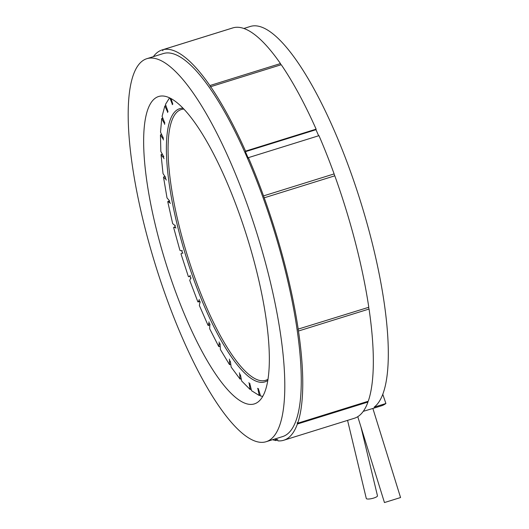<?xml version="1.0" encoding="UTF-8"?>
<svg xmlns="http://www.w3.org/2000/svg" width="529" height="529" viewBox="0 0 529 529"><rect width="100%" height="100%" fill="white"/><g stroke="black" fill="none" stroke-linecap="round" stroke-linejoin="round"><path stroke-width="0.79" d="M372.879 408.474L381.409 405.822A200.59 53.145 -107.3 0 0 385.899 403.501L374.135 407.165A200.59 53.145 -107.3 0 0 367.754 226.048A200.59 53.145 -107.3 0 0 250.362 26.45L243.862 28.473M363.271 411.337L372.872 408.467L400.559 497.544L384.451 502.55L357.769 416.68M266.133 441.715L282.598 436.59A200.59 53.145 -107.3 0 0 280.707 253.153A200.59 53.145 -107.3 0 0 163.322 53.555L146.85 58.686A200.59 53.145 72.7 0 1 264.242 258.284A200.59 53.145 72.7 0 1 266.133 441.715A200.59 53.145 72.7 0 1 155.751 266.001A200.59 53.145 72.7 0 1 146.85 58.686M252.842 256.684A160.981 42.651 -107.3 0 0 158.627 96.503A160.981 42.651 -107.3 0 0 165.769 262.88A160.981 42.651 -107.3 0 0 254.356 403.905A160.981 42.651 -107.3 0 0 252.842 256.684M385.899 403.501L382.771 394.284M347.566 420.376L366.293 498.503A5.746 1.356 -13.5 0 0 373.712 498.06A5.746 1.356 -13.5 0 0 377.475 495.825L360.983 427.022M368.528 307.356L369.05 309.035L298.475 331.015L298.045 329.157L368.792 307.27A204.419 54.163 72.7 0 0 334.804 175.813L264.189 197.82L263.541 195.895L334.116 173.915A204.419 54.163 -107.3 0 0 318.98 135.662L248.405 157.642A204.419 54.163 72.7 0 1 263.541 195.895M298.475 331.015A204.419 54.163 72.7 0 1 297.675 423.22L368.25 401.24A204.419 54.163 -107.3 0 0 369.05 309.035M367.767 401.392L367.966 402.047L297.391 424.02L297.232 422.645L297.675 423.22M297.391 424.02A204.419 54.163 72.7 0 1 283.742 440.247L354.318 418.274A204.419 54.163 -107.3 0 0 367.966 402.047M283.742 440.247A204.419 54.163 72.7 0 1 277.95 440.862L277.626 439.672L275.417 439.361L275.741 440.551L277.699 439.943M275.741 440.551A204.419 54.163 72.7 0 1 272.633 439.692M162.337 49.852L232.912 27.872A204.419 54.163 -107.3 0 0 232.753 27.918L162.178 49.898A204.419 54.163 72.7 0 1 162.337 49.852L162.899 50.751L162.859 49.706L233.434 27.726A204.419 54.163 -107.3 0 1 280.456 63.573L280.846 64.842M153.35 56.663A204.419 54.163 72.7 0 1 162.178 49.898M162.859 49.706A204.419 54.163 72.7 0 1 209.881 85.553L280.456 63.573M210.668 86.696A204.419 54.163 72.7 0 1 245.549 151.135L316.124 129.155A204.419 54.163 -107.3 0 0 281.243 64.717L210.668 86.696L210.575 87.1L209.881 85.553M245.549 151.135L245.403 151.684L315.978 129.704L316.124 129.155M318.637 135.768L315.978 129.704M245.403 151.684L248.26 158.191L248.405 157.642M334.116 173.915L334.718 175.84M298.217 329.25A204.419 54.163 -107.3 0 0 264.222 197.793M169.558 97.832L165.465 104.398L167.594 110.402A152.041 40.283 -107.3 0 0 167.263 111.229L164.85 105.952L162.079 116.327L164.407 122.001A152.041 40.283 -107.3 0 0 164.221 123.151L161.715 118.582L160.525 132.171L162.978 137.335A152.041 40.283 -107.3 0 0 162.945 138.783L160.452 135.001L160.842 151.453L163.355 155.956A152.041 40.283 -107.3 0 0 163.468 157.655L161.067 154.779L163.025 173.585L165.517 177.294A152.041 40.283 -107.3 0 0 165.775 179.192L163.54 177.301L167.012 197.899L169.399 200.689A152.041 40.283 -107.3 0 0 169.802 202.733L167.858 201.516L167.799 201.893L172.672 223.648L174.894 225.447A152.041 40.283 -107.3 0 0 175.423 227.569L173.724 227.331L173.71 227.801L179.84 250.058L180.124 250.567L181.824 250.806A152.041 40.283 -107.3 0 0 182.465 252.941L181.063 253.689L181.103 254.244L188.298 276.323L188.575 276.746L189.984 275.999A152.041 40.283 -107.3 0 0 190.718 278.089L189.739 280.41L197.786 301.642L198.058 301.96L199.122 300.254A152.041 40.283 -107.3 0 0 199.929 302.231L199.367 305.511L208.023 325.256L208.968 322.842A152.041 40.283 -107.3 0 0 209.815 324.647L209.689 328.78L218.689 346.435L219.211 343.076A152.041 40.283 -107.3 0 0 220.084 344.65L220.395 349.517L229.46 364.541L229.553 360.335A152.041 40.283 -107.3 0 0 230.419 361.638L231.153 367.086L240.014 379.022L239.67 374.102A152.041 40.283 -107.3 0 0 240.503 375.087L241.641 380.953L250.105 389.483L249.258 383.948A152.041 40.283 -107.3 0 0 250.032 384.59L251.546 390.7L259.25 395.494L258.026 389.589A152.041 40.283 -107.3 0 0 258.721 389.866L260.559 396.023L262.754 396.333M258.536 388.689L258.522 389.159L258.536 388.689M249.939 383.525L249.873 383.895L249.939 383.525M257.868 388.894L257.597 388.312L257.868 388.894M249.146 383.294L248.888 382.652L249.146 383.294M239.604 373.5L239.366 372.826L239.604 373.5M220.262 344.095L220.064 343.764L220.262 344.095M229.54 359.813L229.328 359.118L229.54 359.813M210.079 324.303L209.881 323.913L210.079 324.303M219.251 342.64L219.079 341.952L219.251 342.64M200.266 302.112L200.074 301.675L200.266 302.112M209.054 322.511L208.922 321.85L209.054 322.511M190.909 277.851L191.121 278.188L190.876 277.851M199.254 300.042L199.175 299.427L199.254 300.042M182.657 252.849L182.922 253.272L182.65 252.849M190.162 275.9L190.123 275.351L190.162 275.9M188.575 276.746L190.083 276.277L188.575 276.746M175.244 226.855L173.704 227.331L175.244 226.862M175.919 228.111L175.635 227.602L175.919 228.111M182.036 250.832L182.049 250.369L182.168 250.799M170.325 203.473L170.047 202.885L170.325 203.473M175.139 225.599L175.198 225.228L175.139 225.599M166.304 180.105L166.046 179.463L166.304 180.105M163.99 158.713L163.752 158.039L163.99 158.713M163.441 139.96L163.23 139.266L163.441 139.96M163.64 156.439L163.845 156.769L163.64 156.439M164.678 124.401L164.506 123.713L164.678 124.401M163.269 137.897L163.468 138.287L163.269 137.897M167.667 112.518L167.541 111.857L167.667 112.518M164.684 122.629L164.876 123.059L164.684 122.629M171.032 98.579L172.441 102.91A152.041 40.283 -107.3 0 0 171.971 103.38L169.941 98.017M172.315 104.669L172.229 104.054L172.315 104.669M167.852 111.083L168.03 111.546L167.852 111.083M172.672 103.611L172.831 104.101L172.672 103.611M267.8 380.411A143.095 37.909 72.7 0 1 181.057 239.531A143.095 37.909 72.7 0 1 183.034 108.207M267.991 379.227A141.818 37.572 72.7 0 1 265.598 380.331A141.818 37.572 72.7 0 1 182.604 239.214A141.818 37.572 72.7 0 1 181.268 109.523A141.818 37.572 72.7 0 1 183.861 109.073M259.263 395.11L260.089 394.852M259.276 395.461L260.182 395.183M250.138 389.179L250.997 388.908M250.151 389.41L251.05 389.126M240.166 378.876L241.092 378.585M229.652 364.507L230.684 364.19M218.913 346.521L220.117 346.145M208.274 325.461L209.788 324.991M198.058 301.96L199.618 301.477M167.858 201.516L169.465 201.02M163.646 177.036L165.008 176.613M161.219 154.627L162.337 154.276M160.637 134.974L161.623 134.67M161.934 118.668L162.826 118.39M165.068 106.217L165.908 105.952M164.916 105.979L165.808 105.701M259.25 395.494L260.189 395.203M250.105 389.483L251.063 389.185M240.126 379.101L241.125 378.79M229.606 364.666L230.697 364.329M218.867 346.621L220.124 346.231M208.234 325.514L209.782 325.031M198.031 301.986L199.625 301.49M167.812 201.509L169.459 200.994M163.573 177.003L164.975 176.567M161.107 154.554L162.284 154.184M160.499 134.849L161.543 134.518M161.755 118.483L162.734 118.179M164.85 105.952L165.795 105.661"/></g></svg>

